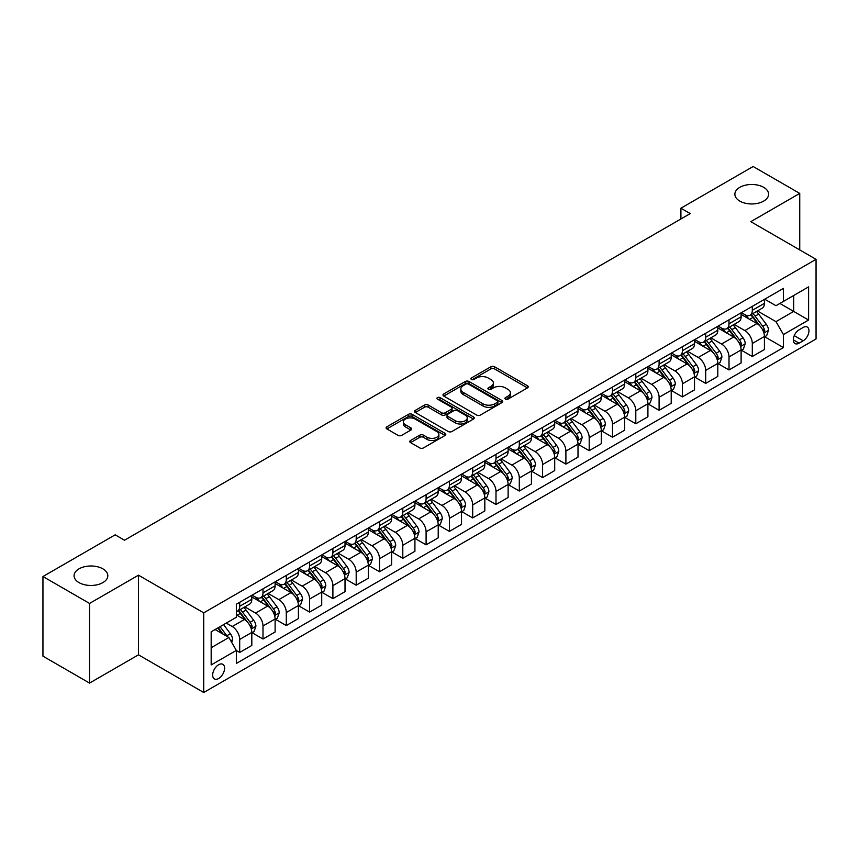 <?xml version="1.0" encoding="UTF-8"?>
<svg xmlns="http://www.w3.org/2000/svg" width="859" height="859" viewBox="0 0 859 859"><rect width="100%" height="100%" fill="white"/><g stroke="black" fill="none" stroke-linecap="round" stroke-linejoin="round"><path stroke-width="1.29" d="M505.468 399.102A1.815 1.042 0 0 0 508.023 399.102L527.469 387.881A2.588 1.493 0 0 0 528.221 386.818A2.588 1.493 0 0 0 527.469 385.766L494.537 366.75A2.588 1.493 0 0 0 490.876 366.75L471.43 377.971A1.815 1.042 0 0 0 470.904 378.712A1.815 1.042 0 0 0 471.43 379.453A1.815 1.042 0 0 0 473.996 379.453L476.509 378.003A8.279 4.778 0 0 1 488.223 378.003L490.961 379.581A8.279 4.778 0 0 1 493.388 382.964A8.279 4.778 0 0 1 490.961 386.346L488.449 387.796A1.815 1.042 0 0 0 487.923 388.536A1.815 1.042 0 0 0 488.449 389.277A1.815 1.042 0 0 0 491.015 389.277L493.528 387.828A8.279 4.778 0 0 1 505.232 387.828L507.98 389.406A8.279 4.778 0 0 1 510.407 392.788A8.279 4.778 0 0 1 507.98 396.171L505.468 397.62A1.815 1.042 0 0 0 504.931 398.361A1.815 1.042 0 0 0 505.468 399.102L505.468 397.62M102.876 568.841A16.869 9.739 0 0 0 84.493 566.725A16.869 9.739 0 0 0 74.078 575.723A16.869 9.739 0 0 0 79.017 582.617A16.869 9.739 0 0 0 97.4 584.721A16.869 9.739 0 0 0 107.815 575.723A16.869 9.739 0 0 0 102.876 568.841M763.672 187.337A16.869 9.739 0 0 0 745.29 185.222A16.869 9.739 0 0 0 734.875 194.22A16.869 9.739 0 0 0 739.814 201.103A16.869 9.739 0 0 0 758.196 203.218A16.869 9.739 0 0 0 768.612 194.22A16.869 9.739 0 0 0 763.672 187.337M218.637 678.503A8.44 4.875 120 0 0 224.145 671.072A8.44 4.875 120 0 0 222.846 664.308A8.44 4.875 120 0 0 218.637 664.726A8.44 4.875 120 0 0 213.118 672.157A8.44 4.875 120 0 0 214.417 678.921A8.44 4.875 120 0 0 218.637 678.503M410.548 440.484A2.588 1.493 0 0 0 409.797 441.537A2.588 1.493 0 0 0 410.548 442.6L419.793 447.936A2.588 1.493 0 0 0 423.455 447.936L445.037 435.47A2.588 1.493 0 0 0 445.8 434.407A2.588 1.493 0 0 0 445.037 433.355L412.105 414.339A2.588 1.493 0 0 0 408.444 414.339L386.861 426.805A2.588 1.493 0 0 0 386.099 427.857A2.588 1.493 0 0 0 386.861 428.92L398.018 435.363A2.588 1.493 0 0 0 401.679 435.363L410.913 430.026A2.588 1.493 0 0 0 411.676 428.974A2.588 1.493 0 0 0 410.913 427.911L405.384 424.722A6.926 3.994 0 0 1 403.354 421.887A6.926 3.994 0 0 1 407.628 418.204A6.926 3.994 0 0 1 415.176 419.063L436.855 431.583A6.926 3.994 0 0 1 438.885 434.407A6.926 3.994 0 0 1 434.611 438.101A6.926 3.994 0 0 1 427.063 437.231L423.455 435.148A2.588 1.493 0 0 0 419.793 435.148L410.548 440.484L410.548 442.6M138.482 575.186L89.551 603.437L42.95 576.529L42.95 656.169L89.551 683.077L138.482 654.826L203.723 692.494L203.723 612.854L138.482 575.186L138.482 654.826M799.74 249.915L799.74 193.415L750.809 221.665L816.05 259.332L203.723 612.854M799.74 193.415L753.139 166.506L680.908 208.211L680.908 218.97M42.95 576.529L115.181 534.835L124.501 540.214L690.228 213.59L680.908 208.211M476.691 415.08A2.588 1.493 0 0 0 480.353 415.08L501.946 402.613A2.588 1.493 0 0 0 502.698 401.561A2.588 1.493 0 0 0 501.946 400.498L469.003 381.482A2.588 1.493 0 0 0 465.353 381.482L443.759 393.948A2.588 1.493 0 0 0 442.997 395.011A2.588 1.493 0 0 0 443.759 396.063L476.691 415.08M438.176 399.489A1.815 1.042 0 0 1 440.012 399.746L440.012 397.599L473.492 416.926A2.588 1.493 0 0 1 474.254 417.979A2.588 1.493 0 0 1 473.492 419.042L451.898 431.508A2.588 1.493 0 0 1 448.237 431.508L415.305 412.492L415.305 410.377A2.588 1.493 0 0 0 414.553 411.44A2.588 1.493 0 0 0 415.305 412.492M415.305 410.377L424.55 405.04A2.588 1.493 0 0 1 428.212 405.04L441.569 412.76A2.588 1.493 0 0 0 445.22 412.76L451.351 409.217A2.588 1.493 0 0 0 452.113 408.165A2.588 1.493 0 0 0 451.351 407.102L437.446 399.081A1.815 1.042 0 0 1 436.92 398.34A1.815 1.042 0 0 1 438.036 397.373A1.815 1.042 0 0 1 440.012 397.599M803.186 327.451L799.085 329.824A8.171 4.714 120 0 0 793.748 337.018A8.171 4.714 120 0 0 795.005 343.568A8.171 4.714 120 0 0 799.085 343.16L803.186 340.798A8.171 4.714 120 0 0 808.523 333.593A8.171 4.714 120 0 0 807.277 327.043A8.171 4.714 120 0 0 803.186 327.451M203.723 692.494L816.05 338.972L816.05 259.332M764.693 299.2L775.978 305.707L783.429 301.412L783.429 288.388L236.343 604.242L236.343 617.267L211.174 631.794L211.174 664.941L236.343 650.413L236.343 663.438L783.429 347.573L783.429 334.559L775.978 321.642L757.434 310.937M783.429 301.412L808.598 286.874L808.598 320.031L783.429 334.559M89.551 603.437L89.551 683.077M779.886 303.452L793.684 311.42L793.684 295.485L808.598 286.874M775.978 321.642L793.684 311.42L808.598 320.031M211.174 647.718L228.881 637.496L215.094 629.54M236.343 650.521L239.693 652.453L239.693 639.44A10.544 6.088 -120 0 0 232.241 626.522L226.271 623.076M239.693 652.453L251.816 645.463L251.816 632.439A10.544 6.088 -120 0 0 244.353 619.522L236.343 614.894M252.095 632.707L262.994 639.01L262.994 625.986A10.544 6.088 -120 0 0 255.542 613.068L244.836 606.884M262.994 639.01L275.116 632.009L275.116 618.985A10.544 6.088 -120 0 0 267.654 606.078L251.816 596.93M275.395 619.253L286.294 625.556L286.294 612.531A10.544 6.088 -120 0 0 278.842 599.614L268.137 593.44M286.294 625.556L298.417 618.555L298.417 605.541A10.544 6.088 -120 0 0 290.954 592.624L275.116 583.476M298.696 605.81L309.594 612.102L309.594 599.077A10.544 6.088 -120 0 0 302.143 586.16L291.437 579.986M309.594 612.102L321.717 605.101L321.717 592.087A10.544 6.088 -120 0 0 314.254 579.17L298.417 570.022M321.996 592.356L332.895 598.648L332.895 585.623A10.544 6.088 -120 0 0 325.443 572.717L314.738 566.532M332.895 598.648L345.017 591.658L345.017 578.633A10.544 6.088 -120 0 0 337.555 565.716L321.717 556.568M345.297 578.902L356.195 585.194L356.195 572.18A10.544 6.088 -120 0 0 348.743 559.263L338.038 553.078M356.195 585.194L368.318 578.204L368.318 565.179A10.544 6.088 -120 0 0 360.855 552.262L345.017 543.113M368.597 565.447L379.495 571.74L379.495 558.726A10.544 6.088 -120 0 0 372.044 545.809L361.338 539.624M379.495 571.74L391.618 564.75L391.618 551.725A10.544 6.088 -120 0 0 384.156 538.808L368.318 529.67M391.897 551.993L402.796 558.296L402.796 545.272A10.544 6.088 -120 0 0 395.344 532.355L384.639 526.18M402.796 558.296L414.918 551.295L414.918 538.271A10.544 6.088 -120 0 0 407.456 525.364L391.618 516.216M415.198 538.539L426.096 544.842L426.096 531.818A10.544 6.088 -120 0 0 418.644 518.9L407.939 512.726M426.096 544.842L438.219 537.841L438.219 524.828A10.544 6.088 -120 0 0 430.756 511.91L414.918 502.762M438.498 525.096L449.397 531.388L449.397 518.364A10.544 6.088 -120 0 0 441.945 505.446L431.239 499.272M449.397 531.388L461.519 524.387L461.519 511.373A10.544 6.088 -120 0 0 454.057 498.456L438.219 489.308M461.798 511.642L472.697 517.934L472.697 504.909A10.544 6.088 -120 0 0 465.245 492.003L454.54 485.818M472.697 517.934L484.82 510.944L484.82 497.919A10.544 6.088 -120 0 0 477.357 485.002L461.519 475.854M485.099 498.188L495.997 504.48L495.997 491.466A10.544 6.088 -120 0 0 488.546 478.549L477.84 472.364M495.997 504.48L508.12 497.49L508.12 484.465A10.544 6.088 -120 0 0 500.657 471.548L484.82 462.4M508.399 484.734L519.298 491.026L519.298 478.012A10.544 6.088 -120 0 0 511.846 465.095L501.141 458.91M519.298 491.026L531.42 484.036L531.42 471.011A10.544 6.088 -120 0 0 523.958 458.105L508.12 448.956M531.7 471.28L542.598 477.583L542.598 464.558A10.544 6.088 -120 0 0 535.146 451.641L524.441 445.467M542.598 477.583L554.71 470.582L554.71 457.557A10.544 6.088 -120 0 0 547.258 444.651L531.42 435.502M555 457.826L565.898 464.128L565.898 451.104A10.544 6.088 -120 0 0 558.447 438.187L547.741 432.013M565.898 464.128L578.01 457.128L578.01 444.114A10.544 6.088 -120 0 0 570.559 431.197L554.71 422.048M578.29 444.382L589.199 450.674L589.199 437.65A10.544 6.088 -120 0 0 581.747 424.743L571.042 418.558M589.199 450.674L601.311 443.684L601.311 430.66A10.544 6.088 -120 0 0 593.859 417.742L578.01 408.594M601.59 430.928L612.499 437.22L612.499 424.196A10.544 6.088 -120 0 0 605.047 411.289L594.342 405.104M612.499 437.22L624.611 430.23L624.611 417.206A10.544 6.088 -120 0 0 617.159 404.288L601.311 395.14M624.89 417.474L635.8 423.766L635.8 410.752A10.544 6.088 -120 0 0 628.348 397.835L617.642 391.65M635.8 423.766L647.911 416.776L647.911 403.751A10.544 6.088 -120 0 0 640.46 390.834L624.611 381.686M648.191 404.02L659.1 410.323L659.1 397.298A10.544 6.088 -120 0 0 651.648 384.381L640.943 378.196M659.1 410.323L671.212 403.322L671.212 390.297A10.544 6.088 -120 0 0 663.76 377.391L647.911 368.243M671.491 390.566L682.4 396.869L682.4 383.844A10.544 6.088 -120 0 0 674.949 370.927L664.243 364.753M682.4 396.869L694.512 389.868L694.512 376.843A10.544 6.088 -120 0 0 687.06 363.937L671.212 354.788M694.791 377.122L705.701 383.415L705.701 370.39A10.544 6.088 -120 0 0 698.249 357.473L687.544 351.299M705.701 383.415L717.813 376.414L717.813 363.4A10.544 6.088 -120 0 0 710.361 350.483L694.512 341.334M718.092 363.668L729.001 369.961L729.001 356.936A10.544 6.088 -120 0 0 721.549 344.029L710.844 337.845M729.001 369.961L741.113 362.97L741.113 349.946A10.544 6.088 -120 0 0 733.661 337.029L717.813 327.88M741.392 350.214L752.301 356.506L752.301 343.482A10.544 6.088 -120 0 0 744.85 330.575L734.144 324.391M752.301 356.506L764.413 349.516L764.413 336.492A10.544 6.088 -120 0 0 756.962 323.575L741.113 314.426M741.392 312.655L744.85 314.641A10.544 6.088 -120 0 0 750.122 315.167A10.544 6.088 -120 0 0 752.301 310.335L752.301 306.362M718.092 326.109L721.549 328.095A10.544 6.088 -120 0 0 726.821 328.621A10.544 6.088 -120 0 0 729.001 323.789L729.001 319.806M694.791 339.563L698.249 341.549A10.544 6.088 -120 0 0 703.521 342.075A10.544 6.088 -120 0 0 705.701 337.243L705.701 333.26M671.491 353.006L674.949 355.003A10.544 6.088 -120 0 0 680.221 355.519A10.544 6.088 -120 0 0 682.4 350.697L682.4 346.714M648.191 366.46L651.648 368.457A10.544 6.088 -120 0 0 656.92 368.973A10.544 6.088 -120 0 0 659.1 364.152L659.1 360.168M624.89 379.914L628.348 381.901A10.544 6.088 -120 0 0 633.62 382.427A10.544 6.088 -120 0 0 635.8 377.606L635.8 373.622M601.59 393.368L605.047 395.355A10.544 6.088 -120 0 0 610.319 395.881A10.544 6.088 -120 0 0 612.499 391.049L612.499 387.076M578.29 406.822L581.747 408.809A10.544 6.088 -120 0 0 587.019 409.335A10.544 6.088 -120 0 0 589.199 404.503L589.199 400.519M554.989 420.276L558.447 422.263A10.544 6.088 -120 0 0 563.719 422.789A10.544 6.088 -120 0 0 565.898 417.957L565.898 413.974M531.7 433.72L535.146 435.717A10.544 6.088 -120 0 0 540.418 436.232A10.544 6.088 -120 0 0 542.598 431.411L542.598 427.428M508.399 447.174L511.846 449.171A10.544 6.088 -120 0 0 517.118 449.687A10.544 6.088 -120 0 0 519.298 444.865L519.298 440.882M485.099 460.628L488.546 462.614A10.544 6.088 -120 0 0 493.818 463.141A10.544 6.088 -120 0 0 495.997 458.319L495.997 454.336M461.798 474.082L465.245 476.069A10.544 6.088 -120 0 0 470.517 476.595A10.544 6.088 -120 0 0 472.697 471.763L472.697 467.79M438.498 487.536L441.945 489.523A10.544 6.088 -120 0 0 447.217 490.049A10.544 6.088 -120 0 0 449.397 485.217L449.397 481.233M415.198 500.99L418.644 502.977A10.544 6.088 -120 0 0 423.916 503.503A10.544 6.088 -120 0 0 426.096 498.671L426.096 494.687M391.897 514.434L395.344 516.431A10.544 6.088 -120 0 0 400.616 516.946A10.544 6.088 -120 0 0 402.796 512.125L402.796 508.141M368.597 527.888L372.044 529.885A10.544 6.088 -120 0 0 377.316 530.4A10.544 6.088 -120 0 0 379.495 525.579L379.495 521.596M345.297 541.342L348.743 543.328A10.544 6.088 -120 0 0 354.015 543.854A10.544 6.088 -120 0 0 356.195 539.023L356.195 535.05M321.996 554.796L325.443 556.782A10.544 6.088 -120 0 0 330.715 557.308A10.544 6.088 -120 0 0 332.895 552.477L332.895 548.493M298.696 568.25L302.143 570.236A10.544 6.088 -120 0 0 307.415 570.763A10.544 6.088 -120 0 0 309.594 565.931L309.594 561.947M275.395 581.693L278.842 583.691A10.544 6.088 -120 0 0 284.114 584.217A10.544 6.088 -120 0 0 286.294 579.385L286.294 575.401M252.095 595.147L255.542 597.145A10.544 6.088 -120 0 0 260.814 597.66A10.544 6.088 -120 0 0 262.994 592.839L262.994 588.855M764.693 336.76L783.429 347.573M750.122 315.167L762.234 308.177A10.544 6.088 -120 0 0 764.413 303.345L764.413 299.362M726.821 328.621L738.933 321.62A10.544 6.088 -120 0 0 741.113 316.799L741.113 312.816M703.521 342.075L715.633 335.074A10.544 6.088 -120 0 0 717.813 330.253L717.813 326.27M680.221 355.519L692.333 348.529A10.544 6.088 -120 0 0 694.512 343.697L694.512 339.724M656.92 368.973L669.032 361.983A10.544 6.088 -120 0 0 671.212 357.151L671.212 353.167M633.62 382.427L645.732 375.437A10.544 6.088 -120 0 0 647.911 370.605L647.911 366.621M610.319 395.881L622.431 388.88A10.544 6.088 -120 0 0 624.611 384.059L624.611 380.075M587.019 409.335L599.131 402.334A10.544 6.088 -120 0 0 601.311 397.513L601.311 393.529M563.719 422.789L575.831 415.788A10.544 6.088 -120 0 0 578.01 410.967L578.01 406.983M540.418 436.232L552.53 429.242A10.544 6.088 -120 0 0 554.71 424.41L554.71 420.438M517.118 449.687L529.23 442.696A10.544 6.088 -120 0 0 531.42 437.865L531.42 433.881M493.818 463.141L505.93 456.15A10.544 6.088 -120 0 0 508.12 451.319L508.12 447.335M470.517 476.595L482.629 469.594A10.544 6.088 -120 0 0 484.82 464.773L484.82 460.789M447.217 490.049L459.329 483.048A10.544 6.088 -120 0 0 461.519 478.227L461.519 474.243M423.916 503.503L436.028 496.502A10.544 6.088 -120 0 0 438.219 491.681L438.219 487.697M400.616 516.946L412.728 509.956A10.544 6.088 -120 0 0 414.918 505.124L414.918 501.151M377.316 530.4L389.428 523.41A10.544 6.088 -120 0 0 391.618 518.578L391.618 514.595M354.015 543.854L366.127 536.864A10.544 6.088 -120 0 0 368.318 532.032L368.318 528.049M330.715 557.308L342.827 550.308A10.544 6.088 -120 0 0 345.017 545.486L345.017 541.503M307.415 570.763L319.527 563.762A10.544 6.088 -120 0 0 321.717 558.941L321.717 554.957M284.114 584.217L296.226 577.216A10.544 6.088 -120 0 0 298.417 572.395L298.417 568.411M260.814 597.66L272.926 590.67A10.544 6.088 -120 0 0 275.116 585.838L275.116 581.854M236.343 611.544A10.544 6.088 -120 0 0 237.513 611.114L249.625 604.124A10.544 6.088 -120 0 0 251.816 599.292L251.816 595.308M237.513 611.114A10.544 6.088 -120 0 0 239.693 606.293L239.693 602.309M228.881 637.496L236.343 650.413M506.187 399.36L507.98 398.318A8.279 4.778 0 0 0 510.407 394.947L510.407 392.788M493.388 382.964L493.388 385.122A8.279 4.778 0 0 1 490.961 388.493L489.168 389.535M527.437 387.903L494.537 368.908A2.588 1.493 0 0 0 490.876 368.908L472.16 379.71M501.903 402.635L469.003 383.64A2.588 1.493 0 0 0 465.353 383.64L443.792 396.085M497.372 402.302A1.815 1.042 0 0 0 497.898 401.561A1.815 1.042 0 0 0 497.372 400.82L468.456 384.123A1.815 1.042 0 0 0 465.9 384.123L463.248 385.659A8.279 4.778 0 0 0 460.821 389.041A8.279 4.778 0 0 0 463.248 392.423L483.005 403.827A8.279 4.778 0 0 0 494.72 403.827L497.372 402.302L497.372 404.449A1.815 1.042 0 0 0 497.898 403.709L497.898 401.561M460.821 389.041L460.821 391.189A8.279 4.778 0 0 0 463.248 394.571L463.248 392.423M497.372 404.449L494.72 405.985A8.279 4.778 0 0 1 483.005 405.985L463.248 394.571M415.337 412.513L424.55 407.198L424.55 405.04M452.113 408.165L452.113 410.312A2.588 1.493 0 0 1 451.351 411.364L445.22 414.908A2.588 1.493 0 0 1 441.569 414.908L428.212 407.198A2.588 1.493 0 0 0 424.55 407.198M440.012 399.746L473.459 419.063M455.42 420.76A6.926 3.994 0 0 0 462.969 421.619A6.926 3.994 0 0 0 467.242 417.936A6.926 3.994 0 0 0 465.213 415.101L457.568 410.699A2.588 1.493 0 0 0 453.917 410.699L447.786 414.231A2.588 1.493 0 0 0 447.024 415.294A2.588 1.493 0 0 0 447.786 416.347L455.42 420.76L455.42 422.907A6.926 3.994 0 0 0 462.969 423.777A6.926 3.994 0 0 0 467.242 420.083L467.242 417.936M447.024 415.294L447.024 417.442A2.588 1.493 0 0 0 447.786 418.494L447.786 416.347M455.42 422.907L447.786 418.494M438.885 434.407L438.885 436.565A6.926 3.994 0 0 1 434.611 440.259A6.926 3.994 0 0 1 427.063 439.389L423.455 437.306A2.588 1.493 0 0 0 419.793 437.306L410.581 442.621M403.354 421.887L403.354 424.045A6.926 3.994 0 0 0 405.384 426.869L405.384 424.722M410.881 430.048L405.384 426.869M445.037 433.355L445.037 435.47L412.105 416.497A2.588 1.493 0 0 0 408.444 416.497L386.894 428.942M764.413 336.921L766.658 335.633L768.515 330.253A6.99 4.037 -120 0 0 766.292 324.305L758.669 314.136A20.165 11.639 -120 0 0 756.468 311.495M748.898 318.925A20.165 11.639 -120 0 0 744.764 314.598M763.78 332.648L764.746 330.543A6.99 4.037 -120 0 0 762.749 326.345L755.125 316.176A20.165 11.639 -120 0 0 752.924 313.546M751.056 314.63A16.74 9.664 60 0 1 753.805 317.755L760.247 326.356M750.691 314.834A20.165 11.639 60 0 1 752.892 317.465L757.96 324.23M741.113 350.375L743.357 349.087L745.215 343.697A6.99 4.037 -120 0 0 742.992 337.748L735.368 327.59A20.165 11.639 -120 0 0 733.167 324.949M725.597 332.369A20.165 11.639 -120 0 0 721.463 328.052M740.479 346.091L741.446 343.997A6.99 4.037 -120 0 0 739.449 339.799L731.825 329.631A20.165 11.639 -120 0 0 729.624 327M727.756 328.074A16.74 9.664 60 0 1 730.504 331.198L736.947 339.81M727.39 328.288A20.165 11.639 60 0 1 729.592 330.919L734.66 337.684M717.813 363.829L720.057 362.53L721.914 357.151A6.99 4.037 -120 0 0 719.692 351.202L712.068 341.034A20.165 11.639 -120 0 0 709.867 338.403M702.297 345.823A20.165 11.639 -120 0 0 698.163 341.506M717.179 359.545L718.145 357.451A6.99 4.037 -120 0 0 716.148 353.253L708.525 343.085A20.165 11.639 -120 0 0 706.323 340.443M704.455 341.528A16.74 9.664 60 0 1 707.204 344.652L713.646 353.264M704.09 341.742A20.165 11.639 60 0 1 706.291 344.373L711.359 351.138M694.512 377.284L696.756 375.984L698.614 370.605A6.99 4.037 -120 0 0 696.391 364.656L688.768 354.488A20.165 11.639 -120 0 0 686.566 351.857M678.997 359.277A20.165 11.639 -120 0 0 674.863 354.96M693.879 372.999L694.845 370.905A6.99 4.037 -120 0 0 692.848 366.707L685.224 356.539A20.165 11.639 -120 0 0 683.034 353.897M681.155 354.982A16.74 9.664 60 0 1 683.904 358.106L690.346 366.707M680.79 355.197A20.165 11.639 60 0 1 682.991 357.827L688.059 364.581M671.212 390.727L673.456 389.438L675.314 384.059A6.99 4.037 -120 0 0 673.091 378.11L665.467 367.942A20.165 11.639 -120 0 0 663.266 365.311M655.696 372.731A20.165 11.639 -120 0 0 651.562 368.414M670.578 386.453L671.545 384.36A6.99 4.037 -120 0 0 669.548 380.15L661.924 369.993A20.165 11.639 -120 0 0 659.733 367.351M657.854 368.436A16.74 9.664 60 0 1 660.603 371.56L667.046 380.161M657.489 368.64A20.165 11.639 60 0 1 659.691 371.281L664.759 378.035M647.911 404.181L650.156 402.892L652.013 397.513A6.99 4.037 -120 0 0 649.791 391.564L642.167 381.396A20.165 11.639 -120 0 0 639.966 378.755M632.396 386.185A20.165 11.639 -120 0 0 628.262 381.858M647.278 399.907L648.244 397.803A6.99 4.037 -120 0 0 646.247 393.605L638.624 383.436A20.165 11.639 -120 0 0 636.433 380.805M634.554 381.89A16.74 9.664 60 0 1 637.303 385.015L643.745 393.615M634.189 382.094A20.165 11.639 60 0 1 636.39 384.735L641.458 391.489M624.611 417.635L626.855 416.347L628.713 410.967A6.99 4.037 -120 0 0 626.49 405.018L618.867 394.85A20.165 11.639 -120 0 0 616.665 392.209M609.095 399.639A20.165 11.639 -120 0 0 604.961 395.312M623.978 413.362L624.944 411.257A6.99 4.037 -120 0 0 622.947 407.059L615.334 396.89A20.165 11.639 -120 0 0 613.133 394.26M611.254 395.344A16.74 9.664 60 0 1 614.002 398.469L620.445 407.069M610.889 395.548A20.165 11.639 60 0 1 613.09 398.179L618.158 404.943M601.311 431.089L603.555 429.801L605.412 424.41A6.99 4.037 -120 0 0 603.19 418.462L595.566 408.304A20.165 11.639 -120 0 0 593.365 405.663M585.795 413.082A20.165 11.639 -120 0 0 581.661 408.766M600.677 426.805L601.644 424.711A6.99 4.037 -120 0 0 599.646 420.513L592.034 410.344A20.165 11.639 -120 0 0 589.832 407.714M587.953 408.787A16.74 9.664 60 0 1 590.702 411.912L597.145 420.523M587.588 409.002A20.165 11.639 60 0 1 589.789 411.633L594.857 418.397M578.01 444.543L580.255 443.244L582.112 437.865A6.99 4.037 -120 0 0 579.889 431.916L572.266 421.748A20.165 11.639 -120 0 0 570.065 419.117M562.495 426.536A20.165 11.639 -120 0 0 558.371 422.22M577.377 440.259L578.343 438.165A6.99 4.037 -120 0 0 576.346 433.967L568.733 423.798A20.165 11.639 -120 0 0 566.532 421.157M564.653 422.241A16.74 9.664 60 0 1 567.402 425.366L573.844 433.978M564.288 422.456A20.165 11.639 60 0 1 566.489 425.087L571.557 431.852M554.71 457.997L556.954 456.698L558.812 451.319A6.99 4.037 -120 0 0 556.589 445.37L548.965 435.202A20.165 11.639 -120 0 0 546.764 432.571M539.194 439.991A20.165 11.639 -120 0 0 535.071 435.674M554.076 453.713L555.043 451.619A6.99 4.037 -120 0 0 553.046 447.421L545.433 437.252A20.165 11.639 -120 0 0 543.232 434.611M541.353 435.696A16.74 9.664 60 0 1 544.101 438.82L550.544 447.421M540.987 435.9A20.165 11.639 60 0 1 543.189 438.541L548.257 445.295M531.42 471.441L533.654 470.152L535.511 464.773A6.99 4.037 -120 0 0 533.289 458.824L525.665 448.656A20.165 11.639 -120 0 0 523.464 446.025M515.894 453.445A20.165 11.639 -120 0 0 511.771 449.117M530.776 467.167L531.742 465.073A6.99 4.037 -120 0 0 529.745 460.864L522.132 450.696A20.165 11.639 -120 0 0 519.931 448.065M518.052 449.15A16.74 9.664 60 0 1 520.801 452.274L527.243 460.875M517.687 449.354A20.165 11.639 60 0 1 519.888 451.995L524.956 458.749M508.12 484.895L510.353 483.606L512.211 478.227A6.99 4.037 -120 0 0 509.988 472.278L502.365 462.11A20.165 11.639 -120 0 0 500.163 459.468M492.594 466.899A20.165 11.639 -120 0 0 488.47 462.572M507.476 480.621L508.442 478.517A6.99 4.037 -120 0 0 506.445 474.318L498.832 464.15A20.165 11.639 -120 0 0 496.631 461.519M494.752 462.604A16.74 9.664 60 0 1 497.501 465.728L503.943 474.329M494.387 462.808A20.165 11.639 60 0 1 496.588 465.449L501.656 472.203M484.82 498.349L487.053 497.06L488.911 491.681A6.99 4.037 -120 0 0 486.688 485.732L479.064 475.564A20.165 11.639 -120 0 0 476.874 472.922M469.293 480.353A20.165 11.639 -120 0 0 465.17 476.026M484.175 494.075L485.142 491.971A6.99 4.037 -120 0 0 483.145 487.772L475.532 477.604A20.165 11.639 -120 0 0 473.33 474.973M471.451 476.058A16.74 9.664 60 0 1 474.2 479.182L480.643 487.783M471.086 476.262A20.165 11.639 60 0 1 473.288 478.892L478.356 485.657M461.519 511.803L463.753 510.514L465.61 505.124A6.99 4.037 -120 0 0 463.388 499.176L455.764 489.018A20.165 11.639 -120 0 0 453.573 486.377M445.993 493.796A20.165 11.639 -120 0 0 441.87 489.48M460.875 507.519L461.841 505.425A6.99 4.037 -120 0 0 459.844 501.226L452.231 491.058A20.165 11.639 -120 0 0 450.03 488.427M448.151 489.501A16.74 9.664 60 0 1 450.9 492.626L457.342 501.237M447.786 489.716A20.165 11.639 60 0 1 449.987 492.347L455.055 499.111M438.219 525.257L440.452 523.958L442.31 518.578A6.99 4.037 -120 0 0 440.087 512.63L432.464 502.461A20.165 11.639 -120 0 0 430.273 499.831M422.692 507.25A20.165 11.639 -120 0 0 418.569 502.934M437.575 520.973L438.541 518.879A6.99 4.037 -120 0 0 436.544 514.681L428.931 504.512A20.165 11.639 -120 0 0 426.73 501.871M424.851 502.955A16.74 9.664 60 0 1 427.599 506.08L434.042 514.681M424.486 503.17A20.165 11.639 60 0 1 426.687 505.801L431.755 512.565M414.918 538.7L417.152 537.412L419.009 532.032A6.99 4.037 -120 0 0 416.787 526.084L409.174 515.915A20.165 11.639 -120 0 0 406.973 513.285M399.392 520.704A20.165 11.639 -120 0 0 395.269 516.388M414.274 534.427L415.241 532.333A6.99 4.037 -120 0 0 413.243 528.124L405.631 517.966A20.165 11.639 -120 0 0 403.429 515.325M401.55 516.409A16.74 9.664 60 0 1 404.299 519.534L410.742 528.135M401.185 516.613A20.165 11.639 60 0 1 403.386 519.255L408.454 526.009M391.618 552.154L393.851 550.866L395.709 545.486A6.99 4.037 -120 0 0 393.486 539.538L385.874 529.369A20.165 11.639 -120 0 0 383.672 526.739M376.092 534.158A20.165 11.639 -120 0 0 371.968 529.831M390.974 547.881L391.94 545.787A6.99 4.037 -120 0 0 389.943 541.578L382.33 531.41A20.165 11.639 -120 0 0 380.129 528.779M378.25 529.863A16.74 9.664 60 0 1 380.999 532.988L387.441 541.589M377.885 530.067A20.165 11.639 60 0 1 380.086 532.709L385.154 539.463M368.318 565.609L370.551 564.32L372.409 558.941A6.99 4.037 -120 0 0 370.186 552.992L362.573 542.824A20.165 11.639 -120 0 0 360.372 540.182M352.791 547.612A20.165 11.639 -120 0 0 348.668 543.285M367.673 561.335L368.64 559.23A6.99 4.037 -120 0 0 366.643 555.032L359.03 544.864A20.165 11.639 -120 0 0 356.829 542.233M354.95 543.317A16.74 9.664 60 0 1 357.698 546.442L364.141 555.043M354.584 543.522A20.165 11.639 60 0 1 356.786 546.163L361.854 552.917M345.017 579.063L347.251 577.774L349.108 572.395A6.99 4.037 -120 0 0 346.886 566.446L339.273 556.278A20.165 11.639 -120 0 0 337.072 553.636M329.491 561.067A20.165 11.639 -120 0 0 325.368 556.739M344.373 574.778L345.339 572.685A6.99 4.037 -120 0 0 343.342 568.486L335.729 558.318A20.165 11.639 -120 0 0 333.528 555.687M331.649 556.772A16.74 9.664 60 0 1 334.398 559.896L340.84 568.497M331.284 556.976A20.165 11.639 60 0 1 333.485 559.606L338.553 566.371M321.717 592.517L323.95 591.228L325.808 585.838A6.99 4.037 -120 0 0 323.585 579.889L315.972 569.721A20.165 11.639 -120 0 0 313.771 567.09M306.191 574.51A20.165 11.639 -120 0 0 302.067 570.193M321.073 588.232L322.039 586.139A6.99 4.037 -120 0 0 320.042 581.94L312.429 571.772A20.165 11.639 -120 0 0 310.228 569.13M308.349 570.215A16.74 9.664 60 0 1 311.098 573.34L317.54 581.951M307.984 570.43A20.165 11.639 60 0 1 310.185 573.06L315.253 579.825M298.417 605.971L300.65 604.672L302.518 599.292A6.99 4.037 -120 0 0 300.285 593.344L292.672 583.175A20.165 11.639 -120 0 0 290.471 580.544M282.89 587.964A20.165 11.639 -120 0 0 278.767 583.648M297.772 601.687L298.739 599.593A6.99 4.037 -120 0 0 296.742 595.394L289.129 585.226A20.165 11.639 -120 0 0 286.927 582.585M285.048 583.669A16.74 9.664 60 0 1 287.797 586.794L294.24 595.394M284.694 583.884A20.165 11.639 60 0 1 286.885 586.514L291.953 593.279M275.116 619.414L277.35 618.126L279.218 612.746A6.99 4.037 -120 0 0 276.985 606.798L269.372 596.629A20.165 11.639 -120 0 0 267.17 593.999M259.59 601.418A20.165 11.639 -120 0 0 255.467 597.102M274.472 615.141L275.438 613.047A6.99 4.037 -120 0 0 273.441 608.838L265.828 598.68A20.165 11.639 -120 0 0 263.627 596.039M261.748 597.123A16.74 9.664 60 0 1 264.497 600.248L270.939 608.848M261.394 597.327A20.165 11.639 60 0 1 263.584 599.969L268.652 606.722M251.816 632.868L254.049 631.58L255.918 626.2A6.99 4.037 -120 0 0 253.684 620.252L246.071 610.083A20.165 11.639 -120 0 0 243.87 607.453M251.172 628.595L252.138 626.501A6.99 4.037 -120 0 0 250.141 622.292L242.528 612.123A20.165 11.639 -120 0 0 240.327 609.493M238.448 610.577A16.74 9.664 60 0 1 241.196 613.702L247.639 622.303M238.093 610.781A20.165 11.639 60 0 1 240.284 613.423L245.352 620.177M231.683 642.339L232.617 639.654A6.99 4.037 -120 0 0 230.384 633.706L223.587 624.633M227.474 636.68A6.99 4.037 -120 0 0 226.84 635.746L220.044 626.673M218.293 627.682L223.179 634.2M217.81 627.961L221.955 633.491M232.241 626.522L244.353 619.522M255.542 613.068L267.654 606.078M278.842 599.614L290.954 592.624M302.143 586.16L314.254 579.17M325.443 572.717L337.555 565.716M348.743 559.263L360.855 552.262M372.044 545.809L384.156 538.808M395.344 532.355L407.456 525.364M418.644 518.9L430.756 511.91M441.945 505.446L454.057 498.456M465.245 492.003L477.357 485.002M488.546 478.549L500.657 471.548M511.846 465.095L523.958 458.105M535.146 451.641L547.258 444.651M558.447 438.187L570.559 431.197M581.747 424.743L593.859 417.742M605.047 411.289L617.159 404.288M628.348 397.835L640.46 390.834M651.648 384.381L663.76 377.391M674.949 370.927L687.06 363.937M698.249 357.473L710.361 350.483M721.549 344.029L733.661 337.029M744.85 330.575L756.962 323.575M752.301 310.335L764.413 303.345M752.301 343.482L764.413 336.492M729.001 356.936L741.113 349.946M729.001 323.789L741.113 316.799M705.701 370.39L717.813 363.4M705.701 337.243L717.813 330.253M682.4 383.844L694.512 376.843M682.4 350.697L694.512 343.697M659.1 397.298L671.212 390.297M659.1 364.152L671.212 357.151M635.8 410.752L647.911 403.751M635.8 377.606L647.911 370.605M612.499 424.196L624.611 417.206M612.499 391.049L624.611 384.059M589.199 437.65L601.311 430.66M589.199 404.503L601.311 397.513M565.898 451.104L578.01 444.114M565.898 417.957L578.01 410.967M542.598 464.558L554.71 457.557M542.598 431.411L554.71 424.41M519.298 478.012L531.42 471.011M519.298 444.865L531.42 437.865M495.997 491.466L508.12 484.465M495.997 458.319L508.12 451.319M472.697 504.909L484.82 497.919M472.697 471.763L484.82 464.773M449.397 518.364L461.519 511.373M449.397 485.217L461.519 478.227M426.096 531.818L438.219 524.828M426.096 498.671L438.219 491.681M402.796 545.272L414.918 538.271M402.796 512.125L414.918 505.124M379.495 558.726L391.618 551.725M379.495 525.579L391.618 518.578M356.195 572.18L368.318 565.179M356.195 539.023L368.318 532.032M332.895 585.623L345.017 578.633M332.895 552.477L345.017 545.486M309.594 599.077L321.717 592.087M309.594 565.931L321.717 558.941M286.294 612.531L298.417 605.541M286.294 579.385L298.417 572.395M262.994 625.986L275.116 618.985M262.994 592.839L275.116 585.838M239.693 639.44L251.816 632.439M239.693 606.293L251.816 599.292M794.253 335.633L803.186 340.798M793.308 339.831L799.085 343.16M507.98 398.318L507.98 396.171M488.449 389.277L488.449 387.796M490.961 388.493L490.961 386.346M471.43 379.453L471.43 377.971M490.876 368.908L490.876 366.75M494.537 368.908L494.537 366.75M527.469 387.881L527.469 385.766M443.759 396.063L443.759 393.948M465.353 383.64L465.353 381.482M469.003 383.64L469.003 381.482M501.946 402.613L501.946 400.498M483.005 405.985L483.005 403.827M494.72 405.985L494.72 403.827M428.212 407.198L428.212 405.04M441.569 414.908L441.569 412.76M445.22 414.908L445.22 412.76M451.351 411.364L451.351 409.217M473.492 419.042L473.492 416.926M419.793 437.306L419.793 435.148M423.455 437.306L423.455 435.148M427.063 439.389L427.063 437.231M410.913 430.026L410.913 427.911M386.861 428.92L386.861 426.805M408.444 416.497L408.444 414.339M412.105 416.497L412.105 414.339M763.898 333.024L768.472 330.382M755.125 316.176L758.669 314.136M749.639 319.344L752.892 317.465M762.749 326.345L766.292 324.305M762.191 329.072L764.746 330.543M740.598 346.478L745.172 343.836M731.825 329.631L735.368 327.59M726.338 332.798L729.592 330.919M739.449 339.799L742.992 337.748M738.89 342.526L741.446 343.997M717.297 359.932L721.871 357.29M708.525 343.085L712.068 341.034M703.038 346.252L706.291 344.373M716.148 353.253L719.692 351.202M715.59 355.98L718.145 357.451M693.997 373.386L698.571 370.744M685.224 356.539L688.768 354.488M679.737 359.706L682.991 357.827M692.848 366.707L696.391 364.656M692.29 369.434L694.845 370.905M670.696 386.84L675.271 384.198M661.924 369.993L665.467 367.942M656.437 373.16L659.691 371.281M669.548 380.15L673.091 378.11M668.989 382.878L671.545 384.36M647.396 400.283L651.97 397.642M638.624 383.436L642.167 381.396M633.137 386.614L636.39 384.735M646.247 393.605L649.791 391.564M645.689 396.332L648.244 397.803M624.096 413.737L628.67 411.096M615.334 396.89L618.867 394.85M609.836 400.058L613.09 398.179M622.947 407.059L626.49 405.018M622.388 409.786L624.944 411.257M600.795 427.191L605.37 424.55M592.034 410.344L595.566 408.304M586.536 413.512L589.789 411.633M599.646 420.513L603.19 418.462M599.088 423.24L601.644 424.711M577.495 440.646L582.069 438.004M568.733 423.798L572.266 421.748M563.236 426.966L566.489 425.087M576.346 433.967L579.889 431.916M575.788 436.694L578.343 438.165M554.195 454.1L558.769 451.458M545.433 437.252L548.965 435.202M539.935 440.42L543.189 438.541M553.046 447.421L556.589 445.37M552.487 450.148L555.043 451.619M530.894 467.554L535.468 464.902M522.132 450.696L525.665 448.656M516.635 453.874L519.888 451.995M529.745 460.864L533.289 458.824M529.187 463.592L531.742 465.073M507.594 480.997L512.168 478.356M498.832 464.15L502.365 462.11M493.334 467.328L496.588 465.449M506.445 474.318L509.988 472.278M505.887 477.046L508.442 478.517M484.293 494.451L488.868 491.81M475.532 477.604L479.064 475.564M470.034 480.772L473.288 478.892M483.145 487.772L486.688 485.732M482.586 490.5L485.142 491.971M460.993 507.905L465.567 505.264M452.231 491.058L455.764 489.018M446.734 494.226L449.987 492.347M459.844 501.226L463.388 499.176M459.286 503.954L461.841 505.425M437.693 521.359L442.267 518.718M428.931 504.512L432.464 502.461M423.433 507.68L426.687 505.801M436.544 514.681L440.087 512.63M435.985 517.408L438.541 518.879M414.392 534.813L418.967 532.172M405.631 517.966L409.174 515.915M400.133 521.134L403.386 519.255M413.243 528.124L416.787 526.084M412.685 530.862L415.241 532.333M391.092 548.257L395.666 545.615M382.33 531.41L385.874 529.369M376.833 534.588L380.086 532.709M389.943 541.578L393.486 539.538M389.385 544.305L391.94 545.787M367.792 561.711L372.366 559.069M359.03 544.864L362.573 542.824M353.532 548.042L356.786 546.163M366.643 555.032L370.186 552.992M366.084 557.759L368.64 559.23M344.491 575.165L349.065 572.524M335.729 558.318L339.273 556.278M330.232 561.485L333.485 559.606M343.342 568.486L346.886 566.446M342.784 571.214L345.339 572.685M321.191 588.619L325.765 585.978M312.429 571.772L315.972 569.721M306.931 574.939L310.185 573.06M320.042 581.94L323.585 579.889M319.494 584.668L322.039 586.139M297.89 602.073L302.465 599.432M289.129 585.226L292.672 583.175M283.631 588.394L286.885 586.514M296.742 595.394L300.285 593.344M296.194 598.122L298.739 599.593M274.59 615.527L279.164 612.886M265.828 598.68L269.372 596.629M260.331 601.848L263.584 599.969M273.441 608.838L276.985 606.798M272.894 611.565L275.438 613.047M251.29 628.971L255.864 626.329M242.528 612.123L246.071 610.083M237.03 615.302L240.284 613.423M250.141 622.292L253.684 620.252M249.593 625.019L252.138 626.501M230.792 640.803L232.564 639.783M226.84 635.746L230.384 633.706"/></g></svg>
